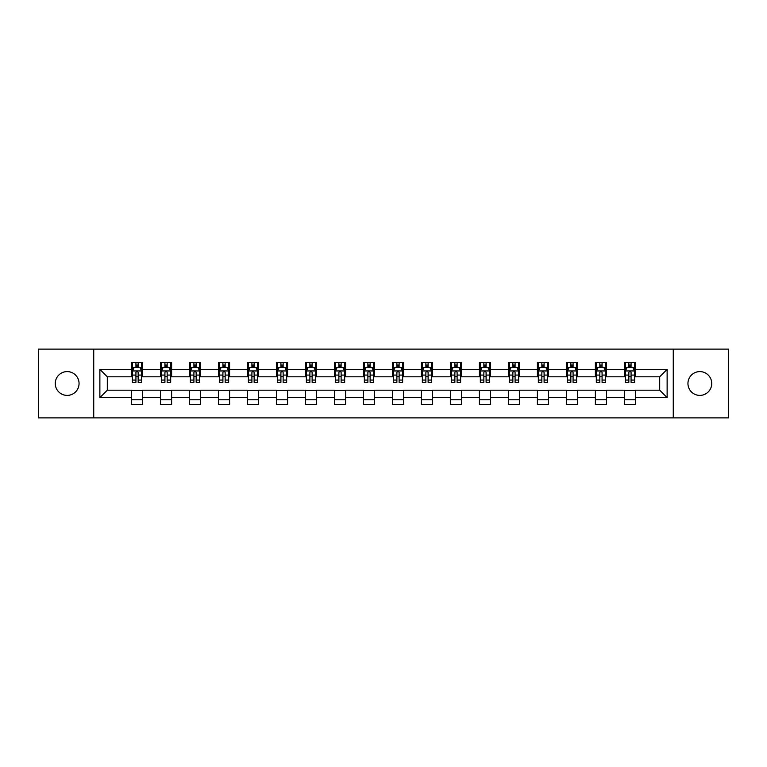 <?xml version="1.0" encoding="UTF-8"?>
<svg xmlns="http://www.w3.org/2000/svg" width="767" height="767" viewBox="0 0 767 767"><rect width="100%" height="100%" fill="white"/><g stroke="black" fill="none" stroke-linecap="round" stroke-linejoin="round"><path stroke-width="1.15" d="M699.84 371.602A11.898 11.898 0 0 0 687.941 383.5A11.898 11.898 0 0 0 699.84 395.398A11.898 11.898 0 0 0 711.738 383.5A11.898 11.898 0 0 0 699.84 371.602M67.16 371.602A11.898 11.898 0 0 0 55.262 383.5A11.898 11.898 0 0 0 67.16 395.398A11.898 11.898 0 0 0 79.059 383.5A11.898 11.898 0 0 0 67.16 371.602M673.263 417.881L728.65 417.881L728.65 349.119L673.263 349.119L673.263 417.881L93.737 417.881L93.737 349.119L38.35 349.119L38.35 417.881L93.737 417.881M673.263 349.119L93.737 349.119M635.536 369.378L635.536 362.59L624.376 362.59L624.376 369.378L606.534 369.378L606.534 362.59L595.384 362.59L595.384 369.378L577.541 369.378L577.541 362.59L566.391 362.59L566.391 369.378L548.549 369.378L548.549 362.59L537.399 362.59L537.399 369.378L519.556 369.378L519.556 362.59L508.396 362.59L508.396 369.378L490.554 369.378L490.554 362.59L479.404 362.59L479.404 369.378L461.561 369.378L461.561 362.59L450.411 362.59L450.411 369.378L432.569 369.378L432.569 362.59L421.419 362.59L421.419 369.378L403.576 369.378L403.576 362.59L392.426 362.59L392.426 369.378L374.574 369.378L374.574 362.59L363.424 362.59L363.424 369.378L345.581 369.378L345.581 362.59L334.431 362.59L334.431 369.378L316.589 369.378L316.589 362.59L305.439 362.59L305.439 369.378L287.596 369.378L287.596 362.59L276.446 362.59L276.446 369.378L258.604 369.378L258.604 362.59L247.444 362.59L247.444 369.378L229.601 369.378L229.601 362.59L218.451 362.59L218.451 369.378L200.609 369.378L200.609 362.59L189.459 362.59L189.459 369.378L171.616 369.378L171.616 362.59L160.466 362.59L160.466 369.378L142.624 369.378L142.624 362.59L131.464 362.59L131.464 369.378L99.873 369.378L99.873 397.622L107.303 390.192L131.464 390.192L131.464 404.41L142.624 404.41L142.624 390.192L160.466 390.192L160.466 404.41L171.616 404.41L171.616 390.192L189.459 390.192L189.459 404.41L200.609 404.41L200.609 390.192L218.451 390.192L218.451 404.41L229.601 404.41L229.601 390.192L247.444 390.192L247.444 404.41L258.604 404.41L258.604 390.192L276.446 390.192L276.446 404.41L287.596 404.41L287.596 390.192L305.439 390.192L305.439 404.41L316.589 404.41L316.589 390.192L334.431 390.192L334.431 404.41L345.581 404.41L345.581 390.192L363.424 390.192L363.424 404.41L374.574 404.41L374.574 390.192L392.426 390.192L392.426 404.41L403.576 404.41L403.576 390.192L421.419 390.192L421.419 404.41L432.569 404.41L432.569 390.192L450.411 390.192L450.411 404.41L461.561 404.41L461.561 390.192L479.404 390.192L479.404 404.41L490.554 404.41L490.554 390.192L508.396 390.192L508.396 404.41L519.556 404.41L519.556 390.192L537.399 390.192L537.399 404.41L548.549 404.41L548.549 390.192L566.391 390.192L566.391 404.41L577.541 404.41L577.541 390.192L595.384 390.192L595.384 404.41L606.534 404.41L606.534 390.192L624.376 390.192L624.376 404.41L635.536 404.41L635.536 390.192L659.697 390.192L659.697 376.808L635.536 376.808L635.536 369.378L667.127 369.378L667.127 397.622L635.536 397.622M624.376 397.622L606.534 397.622M595.384 397.622L577.541 397.622M566.391 397.622L548.549 397.622M537.399 397.622L519.556 397.622M508.396 397.622L490.554 397.622M479.404 397.622L461.561 397.622M450.411 397.622L432.569 397.622M421.419 397.622L403.576 397.622M392.426 397.622L374.574 397.622M363.424 397.622L345.581 397.622M334.431 397.622L316.589 397.622M305.439 397.622L287.596 397.622M276.446 397.622L258.604 397.622M247.444 397.622L229.601 397.622M218.451 397.622L200.609 397.622M189.459 397.622L171.616 397.622M160.466 397.622L142.624 397.622M131.464 397.622L99.873 397.622M624.376 369.378L624.376 376.808L606.534 376.808L606.534 369.378M595.384 369.378L595.384 376.808L577.541 376.808L577.541 369.378M566.391 369.378L566.391 376.808L548.549 376.808L548.549 369.378M537.399 369.378L537.399 376.808L519.556 376.808L519.556 369.378M508.396 369.378L508.396 376.808L490.554 376.808L490.554 369.378M479.404 369.378L479.404 376.808L461.561 376.808L461.561 369.378M450.411 369.378L450.411 376.808L432.569 376.808L432.569 369.378M421.419 369.378L421.419 376.808L403.576 376.808L403.576 369.378M392.426 369.378L392.426 376.808L374.574 376.808L374.574 369.378M363.424 369.378L363.424 376.808L345.581 376.808L345.581 369.378M334.431 369.378L334.431 376.808L316.589 376.808L316.589 369.378M305.439 369.378L305.439 376.808L287.596 376.808L287.596 369.378M276.446 369.378L276.446 376.808L258.604 376.808L258.604 369.378M247.444 369.378L247.444 376.808L229.601 376.808L229.601 369.378M218.451 369.378L218.451 376.808L200.609 376.808L200.609 369.378M189.459 369.378L189.459 376.808L171.616 376.808L171.616 369.378M160.466 369.378L160.466 376.808L142.624 376.808L142.624 369.378M131.464 369.378L131.464 376.808L107.303 376.808L99.873 369.378M107.303 376.808L107.303 390.192M667.127 397.622L659.697 390.192M659.697 376.808L667.127 369.378M131.464 367.24L132.394 367.24M135.932 367.24L138.156 367.24M141.694 367.24L142.624 367.24M131.464 376.626L132.394 376.626M135.932 376.626L138.156 376.626M141.694 376.626L142.624 376.626M131.464 390.374L142.624 390.374M131.464 399.76L142.624 399.76M160.466 390.374L171.616 390.374M160.466 399.76L171.616 399.76M160.466 367.24L161.396 367.24M164.924 367.24L167.158 367.24M170.686 367.24L171.616 367.24M160.466 376.626L161.396 376.626M164.924 376.626L167.158 376.626M170.686 376.626L171.616 376.626M189.459 390.374L200.609 390.374M189.459 399.76L200.609 399.76M189.459 367.24L190.389 367.24M193.917 367.24L196.151 367.24M199.679 367.24L200.609 367.24M189.459 376.626L190.389 376.626M193.917 376.626L196.151 376.626M199.679 376.626L200.609 376.626M218.451 390.374L229.601 390.374M218.451 399.76L229.601 399.76M218.451 367.24L219.381 367.24M222.909 367.24L225.143 367.24M228.671 367.24L229.601 367.24M218.451 376.626L219.381 376.626M222.909 376.626L225.143 376.626M228.671 376.626L229.601 376.626M247.444 390.374L258.604 390.374M247.444 399.76L258.604 399.76M247.444 367.24L248.374 367.24M251.912 367.24L254.136 367.24M257.674 367.24L258.604 367.24M247.444 376.626L248.374 376.626M251.912 376.626L254.136 376.626M257.674 376.626L258.604 376.626M276.446 390.374L287.596 390.374M276.446 399.76L287.596 399.76M276.446 367.24L277.376 367.24M280.904 367.24L283.138 367.24M286.666 367.24L287.596 367.24M276.446 376.626L277.376 376.626M280.904 376.626L283.138 376.626M286.666 376.626L287.596 376.626M305.439 390.374L316.589 390.374M305.439 399.76L316.589 399.76M305.439 367.24L306.369 367.24M309.897 367.24L312.131 367.24M315.659 367.24L316.589 367.24M305.439 376.626L306.369 376.626M309.897 376.626L312.131 376.626M315.659 376.626L316.589 376.626M334.431 390.374L345.581 390.374M334.431 399.76L345.581 399.76M334.431 367.24L335.361 367.24M338.889 367.24L341.123 367.24M344.651 367.24L345.581 367.24M334.431 376.626L335.361 376.626M338.889 376.626L341.123 376.626M344.651 376.626L345.581 376.626M363.424 390.374L374.574 390.374M363.424 399.76L374.574 399.76M363.424 367.24L364.354 367.24M367.892 367.24L370.116 367.24M373.654 367.24L374.574 367.24M363.424 376.626L364.354 376.626M367.892 376.626L370.116 376.626M373.654 376.626L374.574 376.626M392.426 390.374L403.576 390.374M392.426 399.76L403.576 399.76M392.426 367.24L393.346 367.24M396.884 367.24L399.108 367.24M402.646 367.24L403.576 367.24M392.426 376.626L393.346 376.626M396.884 376.626L399.108 376.626M402.646 376.626L403.576 376.626M421.419 390.374L432.569 390.374M421.419 399.76L432.569 399.76M421.419 367.24L422.349 367.24M425.877 367.24L428.111 367.24M431.639 367.24L432.569 367.24M421.419 376.626L422.349 376.626M425.877 376.626L428.111 376.626M431.639 376.626L432.569 376.626M450.411 390.374L461.561 390.374M450.411 399.76L461.561 399.76M450.411 367.24L451.341 367.24M454.869 367.24L457.103 367.24M460.631 367.24L461.561 367.24M450.411 376.626L451.341 376.626M454.869 376.626L457.103 376.626M460.631 376.626L461.561 376.626M479.404 390.374L490.554 390.374M479.404 399.76L490.554 399.76M479.404 367.24L480.334 367.24M483.862 367.24L486.096 367.24M489.624 367.24L490.554 367.24M479.404 376.626L480.334 376.626M483.862 376.626L486.096 376.626M489.624 376.626L490.554 376.626M508.396 390.374L519.556 390.374M508.396 399.76L519.556 399.76M508.396 367.24L509.326 367.24M512.864 367.24L515.088 367.24M518.626 367.24L519.556 367.24M508.396 376.626L509.326 376.626M512.864 376.626L515.088 376.626M518.626 376.626L519.556 376.626M537.399 390.374L548.549 390.374M537.399 399.76L548.549 399.76M537.399 367.24L538.329 367.24M541.857 367.24L544.091 367.24M547.619 367.24L548.549 367.24M537.399 376.626L538.329 376.626M541.857 376.626L544.091 376.626M547.619 376.626L548.549 376.626M566.391 390.374L577.541 390.374M566.391 399.76L577.541 399.76M566.391 367.24L567.321 367.24M570.849 367.24L573.083 367.24M576.611 367.24L577.541 367.24M566.391 376.626L567.321 376.626M570.849 376.626L573.083 376.626M576.611 376.626L577.541 376.626M595.384 390.374L606.534 390.374M595.384 399.76L606.534 399.76M595.384 367.24L596.314 367.24M599.842 367.24L602.076 367.24M605.604 367.24L606.534 367.24M595.384 376.626L596.314 376.626M599.842 376.626L602.076 376.626M605.604 376.626L606.534 376.626M624.376 390.374L635.536 390.374M624.376 399.76L635.536 399.76M624.376 367.24L625.306 367.24M628.844 367.24L631.068 367.24M634.606 367.24L635.536 367.24M624.376 376.626L625.306 376.626M628.844 376.626L631.068 376.626M634.606 376.626L635.536 376.626M138.156 365.006L135.932 365.006M141.694 380.058L138.156 380.058L138.156 382.388L141.694 382.388L141.694 371.046L139.834 367.326L134.254 367.326L132.394 371.046L132.394 382.388L135.932 382.388L135.932 380.058L132.394 380.058M132.394 371.046L132.394 362.59M141.694 371.046L141.694 362.59M135.932 367.326L135.932 362.59M138.156 362.59L138.156 367.326M138.156 380.058L138.156 372.446C137.418 371.007 136.67 371.007 135.932 372.446L135.932 380.058M167.158 365.006L164.924 365.006M170.686 380.058L167.158 380.058L167.158 382.388L170.686 382.388L170.686 371.046L168.826 367.326L163.246 367.326L161.396 371.046L161.396 382.388L164.924 382.388L164.924 380.058L161.396 380.058M161.396 371.046L161.396 362.59M170.686 371.046L170.686 362.59M164.924 367.326L164.924 362.59M167.158 362.59L167.158 367.326M167.158 380.058L167.158 372.446C166.41 371.007 165.672 371.007 164.924 372.446L164.924 380.058M196.151 365.006L193.917 365.006M199.679 380.058L196.151 380.058L196.151 382.388L199.679 382.388L199.679 371.046L197.819 367.326L192.249 367.326L190.389 371.046L190.389 382.388L193.917 382.388L193.917 380.058L190.389 380.058M190.389 371.046L190.389 362.59M199.679 371.046L199.679 362.59M193.917 367.326L193.917 362.59M196.151 362.59L196.151 367.326M196.151 380.058L196.151 372.446C195.403 371.007 194.665 371.007 193.917 372.446L193.917 380.058M225.143 365.006L222.909 365.006M228.671 380.058L225.143 380.058L225.143 382.388L228.671 382.388L228.671 371.046L226.821 367.326L221.241 367.326L219.381 371.046L219.381 382.388L222.909 382.388L222.909 380.058L219.381 380.058M219.381 371.046L219.381 362.59M228.671 371.046L228.671 362.59M222.909 367.326L222.909 362.59M225.143 362.59L225.143 367.326M225.143 380.058L225.143 372.446C224.405 371.007 223.657 371.007 222.909 372.446L222.909 380.058M254.136 365.006L251.912 365.006M257.674 380.058L254.136 380.058L254.136 382.388L257.674 382.388L257.674 371.046L255.814 367.326L250.234 367.326L248.374 371.046L248.374 382.388L251.912 382.388L251.912 380.058L248.374 380.058M248.374 371.046L248.374 362.59M257.674 371.046L257.674 362.59M251.912 367.326L251.912 362.59M254.136 362.59L254.136 367.326M254.136 380.058L254.136 372.446C253.398 371.007 252.65 371.007 251.912 372.446L251.912 380.058M283.138 365.006L280.904 365.006M286.666 380.058L283.138 380.058L283.138 382.388L286.666 382.388L286.666 371.046L284.806 367.326L279.226 367.326L277.376 371.046L277.376 382.388L280.904 382.388L280.904 380.058L277.376 380.058M277.376 371.046L277.376 362.59M286.666 371.046L286.666 362.59M280.904 367.326L280.904 362.59M283.138 362.59L283.138 367.326M283.138 380.058L283.138 372.446C282.39 371.007 281.652 371.007 280.904 372.446L280.904 380.058M312.131 365.006L309.897 365.006M315.659 380.058L312.131 380.058L312.131 382.388L315.659 382.388L315.659 371.046L313.799 367.326L308.229 367.326L306.369 371.046L306.369 382.388L309.897 382.388L309.897 380.058L306.369 380.058M306.369 371.046L306.369 362.59M315.659 371.046L315.659 362.59M309.897 367.326L309.897 362.59M312.131 362.59L312.131 367.326M312.131 380.058L312.131 372.446C311.383 371.007 310.645 371.007 309.897 372.446L309.897 380.058M341.123 365.006L338.889 365.006M344.651 380.058L341.123 380.058L341.123 382.388L344.651 382.388L344.651 371.046L342.791 367.326L337.221 367.326L335.361 371.046L335.361 382.388L338.889 382.388L338.889 380.058L335.361 380.058M335.361 371.046L335.361 362.59M344.651 371.046L344.651 362.59M338.889 367.326L338.889 362.59M341.123 362.59L341.123 367.326M341.123 380.058L341.123 372.446C340.385 371.007 339.637 371.007 338.889 372.446L338.889 380.058M370.116 365.006L367.892 365.006M373.654 380.058L370.116 380.058L370.116 382.388L373.654 382.388L373.654 371.046L371.794 367.326L366.214 367.326L364.354 371.046L364.354 382.388L367.892 382.388L367.892 380.058L364.354 380.058M364.354 371.046L364.354 362.59M373.654 371.046L373.654 362.59M367.892 367.326L367.892 362.59M370.116 362.59L370.116 367.326M370.116 380.058L370.116 372.446C369.378 371.007 368.63 371.007 367.892 372.446L367.892 380.058M399.108 365.006L396.884 365.006M402.646 380.058L399.108 380.058L399.108 382.388L402.646 382.388L402.646 371.046L400.786 367.326L395.206 367.326L393.346 371.046L393.346 382.388L396.884 382.388L396.884 380.058L393.346 380.058M393.346 371.046L393.346 362.59M402.646 371.046L402.646 362.59M396.884 367.326L396.884 362.59M399.108 362.59L399.108 367.326M399.108 380.058L399.108 372.446C398.37 371.007 397.622 371.007 396.884 372.446L396.884 380.058M428.111 365.006L425.877 365.006M431.639 380.058L428.111 380.058L428.111 382.388L431.639 382.388L431.639 371.046L429.779 367.326L424.209 367.326L422.349 371.046L422.349 382.388L425.877 382.388L425.877 380.058L422.349 380.058M422.349 371.046L422.349 362.59M431.639 371.046L431.639 362.59M425.877 367.326L425.877 362.59M428.111 362.59L428.111 367.326M428.111 380.058L428.111 372.446C427.363 371.007 426.625 371.007 425.877 372.446L425.877 380.058M457.103 365.006L454.869 365.006M460.631 380.058L457.103 380.058L457.103 382.388L460.631 382.388L460.631 371.046L458.771 367.326L453.201 367.326L451.341 371.046L451.341 382.388L454.869 382.388L454.869 380.058L451.341 380.058M451.341 371.046L451.341 362.59M460.631 371.046L460.631 362.59M454.869 367.326L454.869 362.59M457.103 362.59L457.103 367.326M457.103 380.058L457.103 372.446C456.355 371.007 455.617 371.007 454.869 372.446L454.869 380.058M486.096 365.006L483.862 365.006M489.624 380.058L486.096 380.058L486.096 382.388L489.624 382.388L489.624 371.046L487.774 367.326L482.194 367.326L480.334 371.046L480.334 382.388L483.862 382.388L483.862 380.058L480.334 380.058M480.334 371.046L480.334 362.59M489.624 371.046L489.624 362.59M483.862 367.326L483.862 362.59M486.096 362.59L486.096 367.326M486.096 380.058L486.096 372.446C485.358 371.007 484.61 371.007 483.862 372.446L483.862 380.058M515.088 365.006L512.864 365.006M518.626 380.058L515.088 380.058L515.088 382.388L518.626 382.388L518.626 371.046L516.766 367.326L511.186 367.326L509.326 371.046L509.326 382.388L512.864 382.388L512.864 380.058L509.326 380.058M509.326 371.046L509.326 362.59M518.626 371.046L518.626 362.59M512.864 367.326L512.864 362.59M515.088 362.59L515.088 367.326M515.088 380.058L515.088 372.446C514.35 371.007 513.602 371.007 512.864 372.446L512.864 380.058M544.091 365.006L541.857 365.006M547.619 380.058L544.091 380.058L544.091 382.388L547.619 382.388L547.619 371.046L545.759 367.326L540.179 367.326L538.329 371.046L538.329 382.388L541.857 382.388L541.857 380.058L538.329 380.058M538.329 371.046L538.329 362.59M547.619 371.046L547.619 362.59M541.857 367.326L541.857 362.59M544.091 362.59L544.091 367.326M544.091 380.058L544.091 372.446C543.343 371.007 542.605 371.007 541.857 372.446L541.857 380.058M573.083 365.006L570.849 365.006M576.611 380.058L573.083 380.058L573.083 382.388L576.611 382.388L576.611 371.046L574.751 367.326L569.181 367.326L567.321 371.046L567.321 382.388L570.849 382.388L570.849 380.058L567.321 380.058M567.321 371.046L567.321 362.59M576.611 371.046L576.611 362.59M570.849 367.326L570.849 362.59M573.083 362.59L573.083 367.326M573.083 380.058L573.083 372.446C572.335 371.007 571.597 371.007 570.849 372.446L570.849 380.058M602.076 365.006L599.842 365.006M605.604 380.058L602.076 380.058L602.076 382.388L605.604 382.388L605.604 371.046L603.754 367.326L598.174 367.326L596.314 371.046L596.314 382.388L599.842 382.388L599.842 380.058L596.314 380.058M596.314 371.046L596.314 362.59M605.604 371.046L605.604 362.59M599.842 367.326L599.842 362.59M602.076 362.59L602.076 367.326M602.076 380.058L602.076 372.446C601.338 371.007 600.59 371.007 599.842 372.446L599.842 380.058M631.068 365.006L628.844 365.006M634.606 380.058L631.068 380.058L631.068 382.388L634.606 382.388L634.606 371.046L632.746 367.326L627.166 367.326L625.306 371.046L625.306 382.388L628.844 382.388L628.844 380.058L625.306 380.058M625.306 371.046L625.306 362.59M634.606 371.046L634.606 362.59M628.844 367.326L628.844 362.59M631.068 362.59L631.068 367.326M631.068 380.058L631.068 372.446C630.33 371.007 629.582 371.007 628.844 372.446L628.844 380.058M141.646 370.95L132.442 370.95M132.394 367.556L134.148 367.556M139.939 367.556L141.694 367.556M135.932 375.073L132.394 375.073M141.694 375.073L138.156 375.073M138.156 366.185L135.932 366.185M170.638 370.95L161.434 370.95M161.396 367.556L163.141 367.556M168.941 367.556L170.686 367.556M164.924 375.073L161.396 375.073M170.686 375.073L167.158 375.073M167.158 366.185L164.924 366.185M199.631 370.95L190.437 370.95M190.389 367.556L192.133 367.556M197.934 367.556L199.679 367.556M193.917 375.073L190.389 375.073M199.679 375.073L196.151 375.073M196.151 366.185L193.917 366.185M228.633 370.95L219.429 370.95M219.381 367.556L221.126 367.556M226.927 367.556L228.671 367.556M222.909 375.073L219.381 375.073M228.671 375.073L225.143 375.073M225.143 366.185L222.909 366.185M257.626 370.95L248.422 370.95M248.374 367.556L250.128 367.556M255.919 367.556L257.674 367.556M251.912 375.073L248.374 375.073M257.674 375.073L254.136 375.073M254.136 366.185L251.912 366.185M286.618 370.95L277.414 370.95M277.376 367.556L279.121 367.556M284.921 367.556L286.666 367.556M280.904 375.073L277.376 375.073M286.666 375.073L283.138 375.073M283.138 366.185L280.904 366.185M315.611 370.95L306.417 370.95M306.369 367.556L308.113 367.556M313.914 367.556L315.659 367.556M309.897 375.073L306.369 375.073M315.659 375.073L312.131 375.073M312.131 366.185L309.897 366.185M344.604 370.95L335.409 370.95M335.361 367.556L337.106 367.556M342.907 367.556L344.651 367.556M338.889 375.073L335.361 375.073M344.651 375.073L341.123 375.073M341.123 366.185L338.889 366.185M373.606 370.95L364.402 370.95M364.354 367.556L366.099 367.556M371.899 367.556L373.654 367.556M367.892 375.073L364.354 375.073M373.654 375.073L370.116 375.073M370.116 366.185L367.892 366.185M402.598 370.95L393.394 370.95M393.346 367.556L395.101 367.556M400.901 367.556L402.646 367.556M396.884 375.073L393.346 375.073M402.646 375.073L399.108 375.073M399.108 366.185L396.884 366.185M431.591 370.95L422.396 370.95M422.349 367.556L424.093 367.556M429.894 367.556L431.639 367.556M425.877 375.073L422.349 375.073M431.639 375.073L428.111 375.073M428.111 366.185L425.877 366.185M460.583 370.95L451.389 370.95M451.341 367.556L453.086 367.556M458.887 367.556L460.631 367.556M454.869 375.073L451.341 375.073M460.631 375.073L457.103 375.073M457.103 366.185L454.869 366.185M489.586 370.95L480.382 370.95M480.334 367.556L482.079 367.556M487.879 367.556L489.624 367.556M483.862 375.073L480.334 375.073M489.624 375.073L486.096 375.073M486.096 366.185L483.862 366.185M518.578 370.95L509.374 370.95M509.326 367.556L511.081 367.556M516.872 367.556L518.626 367.556M512.864 375.073L509.326 375.073M518.626 375.073L515.088 375.073M515.088 366.185L512.864 366.185M547.571 370.95L538.367 370.95M538.329 367.556L540.073 367.556M545.874 367.556L547.619 367.556M541.857 375.073L538.329 375.073M547.619 375.073L544.091 375.073M544.091 366.185L541.857 366.185M576.563 370.95L567.369 370.95M567.321 367.556L569.066 367.556M574.866 367.556L576.611 367.556M570.849 375.073L567.321 375.073M576.611 375.073L573.083 375.073M573.083 366.185L570.849 366.185M605.566 370.95L596.362 370.95M596.314 367.556L598.059 367.556M603.859 367.556L605.604 367.556M599.842 375.073L596.314 375.073M605.604 375.073L602.076 375.073M602.076 366.185L599.842 366.185M634.558 370.95L625.354 370.95M625.306 367.556L627.061 367.556M632.852 367.556L634.606 367.556M628.844 375.073L625.306 375.073M634.606 375.073L631.068 375.073M631.068 366.185L628.844 366.185"/></g></svg>
